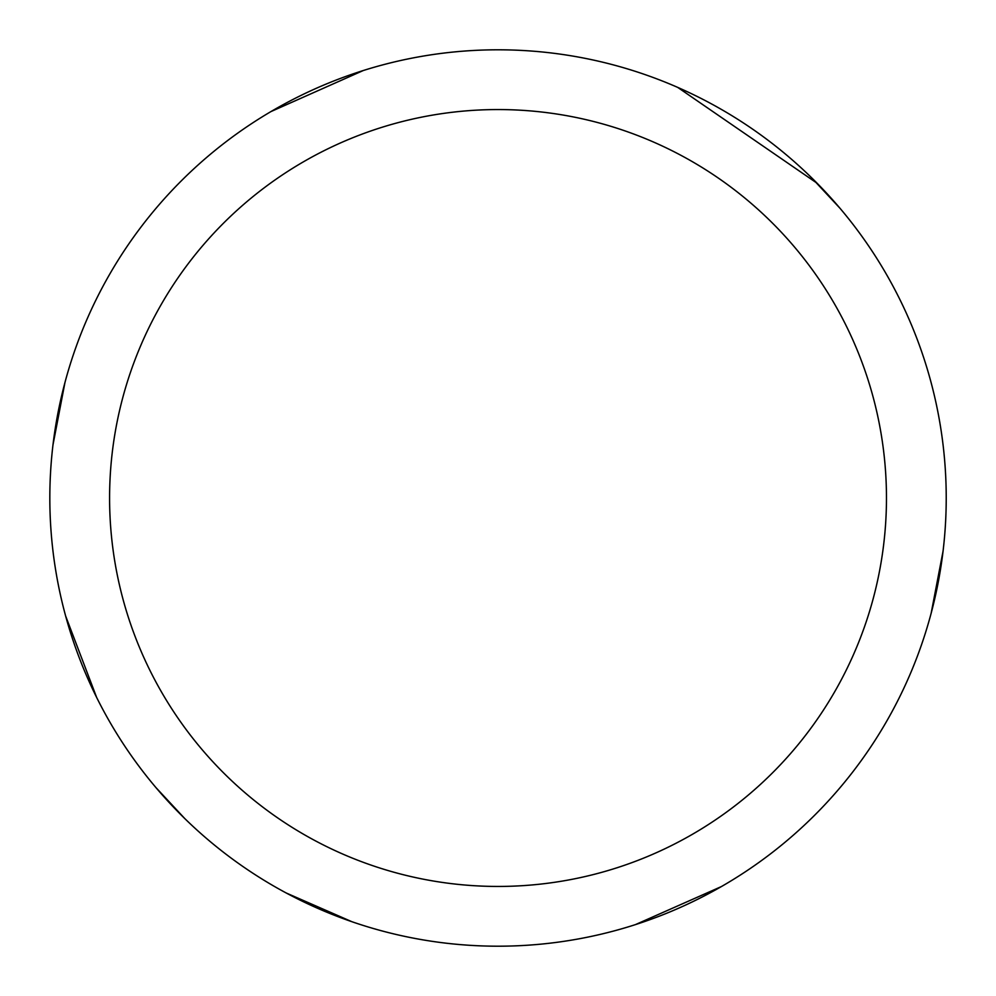 <?xml version="1.0" encoding="UTF-8"?>
<svg xmlns="http://www.w3.org/2000/svg" width="996" height="996" viewBox="0 0 996 996"><rect width="100%" height="100%" fill="white"/><g stroke="black" fill="none" stroke-linecap="round" stroke-linejoin="round"><path stroke-width="1.49" d="M498.025 49.8A448.2 448.2 0 0 1 946.225 498A448.2 448.2 0 0 1 498.025 946.2A448.2 448.2 0 0 1 49.825 498A448.2 448.2 0 0 1 498.025 49.8M498.025 109.56A388.44 388.44 0 0 1 886.465 498A388.44 388.44 0 0 1 498.025 886.44A388.44 388.44 0 0 1 109.585 498A388.44 388.44 0 0 1 498.025 109.56M811.317 177.487L839.977 208.251M943.063 551.137L931.111 613.449M721.44 886.552L635.373 924.637M677.716 87.399L817.156 183.276M184.733 818.513L156.086 787.749M52.987 444.863L64.952 382.551M270.987 111.564L363.167 70.579M351.924 921.723L286.151 892.964M96.624 697.387L65.661 616.076"/></g></svg>
